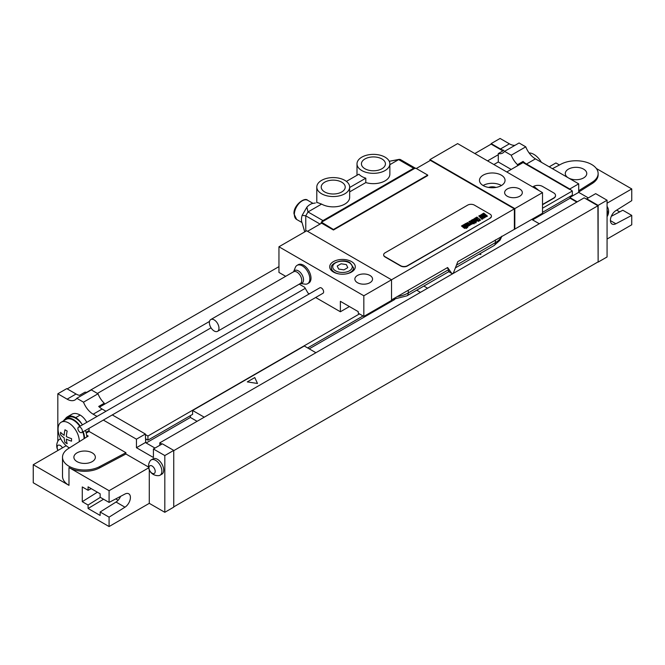 <?xml version="1.0" encoding="UTF-8"?>
<svg xmlns="http://www.w3.org/2000/svg" width="665" height="665" viewBox="0 0 665 665"><rect width="100%" height="100%" fill="white"/><g stroke="black" fill="none" stroke-linecap="round" stroke-linejoin="round"><path stroke-width="1" d="M532.574 219.891L570.105 198.22L570.105 196.416M542.515 212.343L572.332 195.128L572.332 191.005L542.515 208.22M569.764 189.517L523.081 162.568L523.081 161.429A15.794 9.119 -120 0 0 526.505 164.022L569.764 189.001L572.332 191.005M159.783 445.309L159.783 442.857L584.178 197.838L597.91 205.768L598.134 262.118L607.07 256.964L607.07 200.223L595.674 193.648L586.746 198.802L598.134 205.377L598.134 262.118M569.764 189.001L578.7 183.848L578.7 192.36L588.309 197.904M570.105 197.322L578.7 192.36M526.505 164.022L535.433 158.869L578.7 183.848M535.433 158.869A15.794 9.119 60 0 1 525.766 146.832L511.244 155.219L504.544 151.346A15.794 9.119 60 0 1 502.773 152.992A15.794 9.119 60 0 1 498.293 153.565L498.293 154.704L487.57 160.888M504.544 151.346L519.066 142.967L525.766 146.832M514.976 145.327A15.794 9.119 60 0 1 509.39 143.831L500.08 138.453L491.144 143.607L500.454 148.985A15.794 9.119 -120 0 0 503.879 150.34L498.293 153.565M607.07 209.999A8.845 5.104 60 0 1 607.07 216.665A9.46 9.46 0 0 0 607.07 206.333M86.841 436.938A15.794 9.119 -120 0 0 86.674 435.209L88.196 436.082L68.32 448.609A22.111 12.768 0 0 0 62.51 457.237L62.51 476.323A22.111 12.768 0 0 0 68.985 485.35L33.25 464.71L33.25 482.765L109.085 526.547L109.085 517.154L100.149 512L100.149 515.45L88.088 508.484L88.088 505.034L82.277 501.684L82.277 486.938L88.088 490.288L88.088 486.838L100.149 493.804L100.149 497.254L109.085 502.416L124.962 494.045A8.055 4.647 -60 0 1 128.744 493.779A8.055 4.647 -60 0 1 130.024 500.08A8.055 4.647 -60 0 1 124.962 507.187L109.085 517.154M103.349 420.072L136.441 439.183L136.441 447.695L153.416 457.495L153.416 448.983L162.351 443.821L173.748 450.396L173.748 507.137L164.812 512.299L149.284 503.339L109.085 526.547M173.748 506.88L597.91 261.993M607.07 239.043L631.75 224.787L631.75 215.394L622.814 210.24L611.31 216.3M77.032 461.618A10.74 6.201 180 0 1 73.882 457.237A10.74 6.201 180 0 1 80.515 451.502A10.74 6.201 180 0 1 92.219 452.848A10.74 6.201 180 0 1 95.361 457.237A10.74 6.201 180 0 1 88.736 462.965A10.74 6.201 180 0 1 77.032 461.618M88.919 428.41A12.635 7.298 60 0 1 89.093 430.538L89.093 431.444L86.251 433.081M89.093 431.444L125.918 452.707L125.918 453.995L148.569 467.071M62.51 457.237A22.111 12.768 0 0 0 75.719 468.916A22.111 12.768 0 0 0 99.559 466.647L125.918 452.707M86.674 435.209A15.794 9.119 -120 0 0 85.403 430.438M82.46 424.844A15.794 9.119 -120 0 0 81.662 423.738A15.794 9.119 -120 0 0 67.788 417.504L65.561 418.792A15.794 9.119 -120 0 0 63.491 420.903M84.613 438.343A15.794 9.119 -120 0 0 83.175 431.726M80.232 426.132A15.794 9.119 -120 0 0 65.561 418.792M65.253 418.992A16.583 9.576 60 0 1 67.398 416.822A16.583 9.576 60 0 1 75.685 417.645A12.635 7.298 -120 0 1 81.662 423.738M109.085 502.416L109.085 490.695L68.985 467.553A22.111 12.768 0 0 0 99.559 467.936L125.918 453.995M57.822 450.529L57.822 450.105M57.822 441.286L57.822 393.788L67.132 399.166A15.794 9.119 60 0 0 75.029 399.948A15.794 9.119 60 0 0 76.808 398.302L83.507 402.167A15.794 9.119 60 0 0 93.175 414.204L97.032 416.431M153.416 448.983L164.812 455.558L164.812 512.299M149.284 503.339L149.284 469.906M67.398 416.822L71.862 414.245A16.583 9.576 60 0 1 80.157 415.068A12.635 7.298 60 0 1 86.807 422.333M160.041 475.234L161.861 474.178A8.845 5.104 -120 0 0 163.216 467.088A8.845 5.104 -120 0 0 157.439 459.299A8.845 5.104 -120 0 0 153.017 458.858L151.196 459.914A8.845 5.104 -120 0 0 150.165 460.878A9.46 9.46 0 0 0 158.686 475.633A8.845 5.104 60 0 0 160.041 475.234A8.845 5.104 60 0 0 161.395 468.143A8.845 5.104 60 0 0 155.618 460.346A8.845 5.104 -120 0 0 151.196 459.914M60.856 439A8.845 5.104 -120 0 0 59.393 439.407A8.845 5.104 -120 0 0 58.37 440.371A9.46 9.46 0 0 0 57.996 450.429M58.063 450.388A4.422 2.552 -120 0 1 57.39 446.057A4.422 2.552 -120 0 1 60.274 445.5A4.422 2.552 60 0 1 62.485 447.836M152.077 465.999A4.422 2.552 60 0 1 155.203 471.419A4.422 2.552 60 0 1 152.077 473.222A4.422 2.552 -120 0 1 148.952 467.811A4.422 2.552 -120 0 1 152.077 465.999M474.835 153.54L491.144 144.122L491.144 143.607M67.198 388.884L278.951 266.632M87.24 392.275A15.794 9.119 60 0 1 85.07 392.134L79.484 395.359A15.794 9.119 -120 0 1 76.068 394.004L66.758 388.626L57.822 393.788M523.081 161.429L517.503 164.654A15.794 9.119 60 0 1 511.244 155.219M570.105 197.705L577.253 201.836M570.105 198.22L576.804 202.094M491.144 144.122L502.89 150.905M586.746 199.317L586.746 198.802M190.389 415.642L190.389 417.454L197.089 421.319M146.159 442.981L190.389 417.454M112.285 414.918L145.377 434.021L145.71 442.724L145.71 438.858L147.946 440.147L192.617 414.353L192.617 410.488L204.238 417.196M309.217 348.842L394.727 299.474M531.792 219.433L539.282 223.756M423.863 286.083L427.595 288.236M416.714 290.206L420.446 292.359M192.617 410.488L304.304 346.008L315.917 352.716M147.946 440.147L147.946 436.024L359.474 313.897M307.654 347.945L363.048 315.958M145.377 434.536L147.946 436.024M159.783 442.857L161.911 444.079M145.377 434.021L136.441 439.183M145.377 442.533L136.441 447.695M99.459 407.146L104.28 404.362L104.28 403.223L98.694 406.448A15.794 9.119 -120 0 0 102.111 409.041L105.968 411.269M104.28 403.223A15.794 9.119 60 0 1 98.021 393.788L83.507 402.167M98.021 393.788L91.321 389.914L76.808 398.302M145.71 442.724L154.987 448.077M173.748 450.396L164.812 455.558M209.508 321.428L86.749 392.3M498.293 154.704L498.293 161.986L511.194 169.434M523.081 162.568L517.503 165.793L517.503 164.654M97.414 393.431L211.038 327.828M493.879 164.529L498.293 161.986M517.503 165.793L506.78 171.977M305.252 288.336L104.28 404.362M542.515 204.737L553.687 198.286A6.317 3.649 0 0 0 555.533 195.71A6.317 3.649 0 0 0 555.533 195.577M542.515 204.479L553.687 198.029A6.317 3.649 0 0 0 555.533 195.452A6.317 3.649 0 0 0 553.687 192.875L542.515 186.424A6.317 3.649 0 0 0 533.579 186.424L532.69 186.94M597.91 205.768L173.748 450.654M598.134 205.377L607.07 200.223M148.677 467.836L109.085 490.695M33.25 464.71L66.184 445.7M88.088 490.288L91.205 488.642M120.589 496.348A8.055 4.647 -60 0 1 116.034 502.025L100.149 512M97.373 492.208L82.277 501.684M100.315 497.354L88.088 505.034M88.088 508.484L103.565 499.232M115.768 498.891L118.121 500.246M82.759 431.967A15.004 8.662 -120 0 1 84.064 438.601A15.004 8.662 60 0 1 84.064 438.692M79.833 426.365A15.004 8.662 -120 0 0 65.951 419.482L61.18 422.233A15.004 8.662 -120 0 0 58.071 429.108A15.004 8.662 60 0 0 59.351 435.666A25.27 25.27 0 0 0 63.641 443.098A15.004 8.662 60 0 0 69.451 447.894M61.18 422.233A15.004 8.662 -120 0 1 72.743 426.257A15.004 8.662 -120 0 1 79.293 441.352A15.004 8.662 60 0 1 79.285 441.701M568.492 177.946A10.74 6.201 0 0 0 580.171 179.251A10.74 6.201 0 0 0 586.763 173.532A10.74 6.201 0 0 0 583.612 169.143A10.74 6.201 0 0 0 571.908 167.796A10.74 6.201 0 0 0 565.283 173.532A10.74 6.201 0 0 0 568.367 177.879M552.449 168.686L561.085 164.114A22.111 12.768 0 0 1 584.926 161.844A22.111 12.768 0 0 1 598.134 173.532A22.111 12.768 0 0 1 592.324 182.152L578.7 190.739M538.933 158.777A25.27 25.27 0 0 1 541.393 162.302A15.004 8.662 -120 0 0 538.933 158.777A15.004 8.662 -120 0 0 529.116 152.95M549.215 166.824L555.915 162.95L559.44 164.987M616.655 210.132L619.689 211.886M607.07 203.191L631.75 188.935L631.75 200.655L615.865 210.622A8.055 4.647 120 0 0 610.803 217.729A8.055 4.647 120 0 0 612.091 224.03A8.055 4.647 120 0 0 615.865 223.764L631.75 215.394M631.75 188.935L596.339 168.494M598.134 173.532L598.134 174.82A22.111 12.768 180 0 1 592.324 183.44L578.7 192.027M363.83 295.775L363.83 316.415L391.527 300.422L391.527 279.79L306.648 230.788L278.951 246.773L363.83 295.775L514.369 208.86L430.388 160.373L416.315 168.494M369.973 275.468A8.845 5.104 180 0 1 372.558 279.076A8.845 5.104 180 0 1 367.097 283.797A8.845 5.104 180 0 1 357.462 282.692A8.845 5.104 180 0 1 354.869 279.076A8.845 5.104 180 0 1 360.33 274.362A8.845 5.104 180 0 1 369.973 275.468M351.544 261.603A12.793 7.39 180 0 1 355.285 266.831A12.793 7.39 180 0 1 347.388 273.647A12.793 7.39 180 0 1 333.448 272.051A12.793 7.39 180 0 1 329.699 266.831A12.793 7.39 180 0 1 337.596 260.007A12.793 7.39 180 0 1 351.544 261.603M429.939 159.6L514.818 208.602L542.515 192.609L457.636 143.607L429.939 159.6L429.939 160.631M519.731 189.001A8.845 5.104 180 0 1 522.324 192.609A8.845 5.104 180 0 1 516.863 197.33A8.845 5.104 180 0 1 507.229 196.225A8.845 5.104 180 0 1 504.635 192.609A8.845 5.104 180 0 1 510.097 187.896A8.845 5.104 180 0 1 519.731 189.001M501.31 175.136A12.793 7.39 0 0 0 487.362 173.54A12.793 7.39 0 0 0 479.465 180.365A12.793 7.39 0 0 0 483.214 185.585A12.793 7.39 0 0 0 497.154 187.189A12.793 7.39 0 0 0 505.051 180.365A12.793 7.39 0 0 0 501.31 175.136M321.503 223.241L321.503 222.21L415.085 168.179L415.866 168.237L427.711 175.078L333.448 229.492L333.448 230.007L321.611 223.174L307.538 231.304M321.503 222.21L333.448 229.492M349.416 306.548L340.372 311.769L340.372 301.328L358.244 311.644L358.244 313.19L363.83 316.415M299.25 284.163L304.637 287.272L307.986 293.074L309.341 293.855M315.659 297.504L340.372 311.769M448.559 271.536L448.609 269.657L447.254 267.729M542.515 192.609L542.515 213.249L457.819 261.628L453.688 272.268A1.579 0.914 -60 0 1 451.934 273.548A1.579 0.914 -60 0 1 451.759 273.382L447.628 267.513L391.527 299.907M449.058 271.536L406.963 295.834A6.317 3.649 -120 0 0 408.277 292.941A23.691 13.674 180 0 1 397.379 296.524M278.951 246.773L278.951 272.434L285.667 276.316M81.737 432.558L322.966 293.282A3.159 1.82 -120 0 0 323.622 291.835A3.159 1.82 -120 0 0 322.242 288.66A3.159 1.82 -120 0 0 319.807 287.812L78.578 427.088A3.159 1.82 -120 0 0 77.921 428.534A3.159 1.82 -120 0 0 79.301 431.71A3.159 1.82 -120 0 0 81.737 432.558A3.159 1.82 -120 0 0 82.394 431.111A3.159 1.82 -120 0 0 81.014 427.928A3.159 1.82 -120 0 0 78.578 427.088M307.637 283.697L308.809 283.024A10.582 6.11 -120 0 0 310.43 274.537A10.582 6.11 -120 0 0 303.523 265.219A10.582 6.11 -120 0 0 298.228 264.695L297.056 265.368A10.582 6.11 -120 0 0 295.351 267.413L293.581 271.752A7.323 4.223 -120 0 1 298.352 270.863A7.323 4.223 60 0 1 303.423 278.569A7.323 4.223 60 0 1 300.381 283.514L305.011 284.146A10.582 6.11 60 0 0 307.637 283.697A10.582 6.11 60 0 0 309.258 275.219A10.582 6.11 60 0 0 302.342 265.892A10.582 6.11 -120 0 0 297.056 265.368M514.818 229.234L514.818 208.602M514.369 208.86L514.369 228.976M427.711 175.078L427.711 175.593L333.448 230.007M383.663 254.903A4.738 2.735 0 0 0 383.655 255.028A4.738 2.735 0 0 0 385.043 256.964L400.679 265.992A4.738 2.735 0 0 0 407.379 265.992L490.03 218.278A4.738 2.735 0 0 0 491.418 216.341A4.738 2.735 0 0 0 491.41 216.208M321.611 222.659L321.611 223.174M415.55 168.42A3.159 1.82 120 0 0 415.201 168.095A3.159 1.82 120 0 0 413.622 168.253L322.966 220.589A3.159 1.82 120 0 0 320.838 223.623M389.856 164.687L398.651 159.608L400.23 159.45L415.201 168.095M305.767 231.287L305.767 215.817L308.003 211.944L321.611 204.089L317.529 202.601M349.649 187.065A16.426 9.485 0 0 0 347.778 182.667A16.426 9.485 0 0 0 340.854 178.669A16.426 9.485 0 0 0 316.798 187.065A16.426 9.485 0 0 0 333.223 196.549A16.426 9.485 0 0 0 349.649 187.065L349.649 197.38A16.426 9.485 180 0 1 339.516 206.142A16.426 9.485 180 0 1 321.611 204.089M389.856 163.856A16.426 9.485 0 0 0 373.431 154.371A16.426 9.485 0 0 0 357.005 163.856A16.426 9.485 0 0 0 358.884 168.253A16.426 9.485 0 0 0 365.808 172.252A16.426 9.485 0 0 0 389.856 163.856L389.856 174.172A16.426 9.485 180 0 1 365.808 182.576L349.649 191.902M364.944 168.752A12.003 6.933 180 0 1 361.428 163.856A12.003 6.933 180 0 1 368.834 157.455A12.003 6.933 180 0 1 381.918 158.952A12.003 6.933 180 0 1 385.434 163.856A12.003 6.933 180 0 1 378.028 170.257A12.003 6.933 180 0 1 364.944 168.752M324.736 191.969A12.003 6.933 180 0 1 321.22 187.065A12.003 6.933 180 0 1 328.635 180.664A12.003 6.933 180 0 1 341.71 182.168A12.003 6.933 180 0 1 345.226 187.065A12.003 6.933 180 0 1 337.82 193.473A12.003 6.933 180 0 1 324.736 191.969M349.649 187.513L365.808 178.187L365.808 182.576M346.399 181.395L358.884 174.188A16.426 9.485 180 0 0 365.808 178.187M338.236 178.037A17.14 9.892 -60 0 1 339.657 178.345M304.745 231.877L302.168 223.024C301.228 220.996 301.228 218.436 302.168 215.327L306.889 207.156C309.109 204.787 311.328 203.498 313.556 203.307L315.368 202.983L313.556 203.307M495.94 187.439A6.717 3.874 0 0 0 488.584 187.439M501.418 185.518A12.793 7.39 180 0 0 501.31 185.452A12.793 7.39 0 0 0 483.106 185.518M490.03 218.02A4.738 2.735 0 0 0 491.418 216.083A4.738 2.735 0 0 0 490.03 214.147L474.394 205.119A4.738 2.735 0 0 0 467.686 205.119L385.043 252.833A4.738 2.735 0 0 0 383.655 254.77A4.738 2.735 0 0 0 385.043 256.707L400.679 265.734A4.738 2.735 0 0 0 407.379 265.734L490.03 218.278M214.172 319.89A6.791 3.924 60 0 1 218.61 325.875A6.791 3.924 60 0 1 217.571 331.32A6.791 3.924 60 0 1 214.172 330.987A6.791 3.924 -120 0 1 209.741 325.002A6.791 3.924 -120 0 1 210.78 319.557A6.791 3.924 -120 0 1 214.172 319.89M538.874 190.506L534.702 187.065L533.904 187.638M71.554 438.626A24.056 13.89 120 0 0 71.521 439.906A24.056 13.89 120 0 0 71.554 441.153A25.22 14.564 180 0 1 66.35 439.1A25.22 14.564 120 0 0 67.182 443.68A24.056 13.89 180 0 1 64.987 442.416A25.22 14.564 -60 0 1 64.164 437.836A25.22 14.564 180 0 1 60.615 434.835A24.056 13.89 -60 0 1 60.573 433.588A24.056 13.89 -60 0 1 60.615 432.308A25.22 14.564 0 0 0 64.164 435.309A25.22 14.564 -60 0 1 64.987 429.781A24.056 13.89 0 0 0 67.182 431.045A25.22 14.564 120 0 0 66.35 436.573A25.22 14.564 0 0 0 71.554 438.626M479.033 254.23L480.87 254.512L480.379 253.448M257.505 383.472L254.77 377.57L247.289 381.893L257.505 383.472M341.079 263.781L337.213 266.008L338.626 269.059L343.913 269.882L347.778 267.646L346.365 264.595L341.079 263.781M486.206 216.191L484.918 215.41L486.206 216.191M487.453 216.15L483.771 213.116L483.006 213.556L484.536 214.82L482.765 213.698L482.009 214.138L485.716 216.956L487.453 216.15M482.865 217.796L484.477 217.896L485.084 217.372L484.635 216.782L482.058 216.067L481.236 215.236L482.416 216.034L483.181 215.585L481.61 214.504L480.147 215.344L481.801 216.798L483.954 217.297L483.073 216.906L482.308 217.339L482.865 217.796M483.206 218.602L479.523 215.568L478.758 216.009L480.537 217.472L480.08 217.738L481.959 218.644L481.502 218.91L481.984 219.309L483.206 218.602M480.604 220.107L476.921 217.073L475.699 217.779L476.647 217.912L477.96 219.641L479.357 220.148L478.9 220.414L479.382 220.813L480.604 220.107M479.024 221.013L475.35 217.979L474.694 218.361L478.376 221.395L479.024 221.013M475.542 220.431L476.207 221.129L475.542 220.431M475.126 220.082L474.253 220.589L475.284 221.437L475.899 221.728L477.129 221.029L474.32 218.71L473.089 219.417L473.954 220.339L474.619 219.957L474.012 219.309L475.126 220.082M476.207 222.642L472.524 219.608L471.909 219.965L473.33 221.137L471.593 220.148L470.92 220.539L473.995 222.966L474.619 222.609L473.771 221.553L475.591 222.999L476.207 222.642M474.345 223.714L471.269 221.187L469.748 221.204L472.757 223.681L474.345 223.714M470.346 224.113L471.011 224.512L472.516 223.814L469.515 221.345L468.867 221.728L471.377 223.831L470.438 223.315L469.814 223.673L470.346 224.113M469.606 224.72L467.404 223.166L469.606 224.72M470.255 224.338L467.769 222.492L466.539 223.199L469.34 225.51L470.579 224.812L470.255 224.338M466.772 226.183L467.445 226.574L468.966 225.867L465.974 223.39L465.317 223.773L467.786 225.95L465.109 223.889L464.453 224.271L466.772 226.183M467.096 226.956L464.095 224.479L463.439 224.853L466.439 227.33L467.096 226.956M467.769 227.513L466.689 227.538L467.769 227.513M466.755 228.103L463.073 225.069L462.458 225.418L463.879 226.59L462.142 225.61L461.468 225.992L464.544 228.419L465.168 228.062L464.328 227.014L466.14 228.452L466.755 228.103M89.093 430.538L86.034 432.3M68.985 467.553L68.985 485.35M99.559 466.647L99.559 467.936M500.454 148.985L509.39 143.831M102.111 409.041L93.175 414.204M76.068 394.004L67.132 399.166M124.962 507.187L116.034 502.025M80.157 415.068L75.685 417.645M592.324 182.152L592.324 183.44M615.865 223.764L610.428 220.622M501.593 236.358A23.691 13.674 180 0 1 495.383 242.65L456.464 265.119M501.9 236.183L500.097 240.098L494.078 245.543A6.317 3.649 -120 0 0 495.383 242.65L495.383 239.94M448.609 269.657L408.277 292.941L408.277 290.231M451.759 273.382L448.808 271.677M389.241 161.287L398.651 159.608L413.622 168.253M322.966 220.589L308.003 211.944L306.889 207.156M320.065 224.072L305.767 215.817L302.168 215.327M301.968 222.526L296.648 219.458A11.056 6.384 -60 0 1 294.362 214.396A11.056 6.384 -60 0 1 299.192 203.274A11.056 6.384 -60 0 1 307.704 200.306L313.032 203.382M300.198 283.49L300.347 283.531A6.791 3.924 60 0 0 301.386 278.086A6.791 3.924 60 0 0 296.956 272.101A6.791 3.924 -120 0 0 293.556 271.769L293.514 271.918M345.276 274.038A11.056 6.384 0 0 0 353.547 267.862L350.048 262.766C343.157 257.912 329.857 263.448 331.436 267.862A11.056 6.384 0 0 0 334.678 272.376A11.056 6.384 0 0 0 339.715 274.038M335.567 270.821A9.792 5.652 0 0 0 349.416 270.821A9.792 5.652 0 0 0 349.416 262.833A9.792 5.652 0 0 0 335.567 262.833A9.792 5.652 0 0 0 335.567 270.821M60.681 438.667L59.393 439.407M406.963 295.834L392.026 299.616M494.078 245.543L455.4 267.87M448.75 271.711L451.934 273.548M316.798 202.725L316.798 187.065M296.648 219.458L293.988 213.881C293.232 205.485 304.67 196.732 307.704 200.306M357.005 175.269L357.005 163.856M389.241 161.279L399.349 159.334M303.124 226.308L304.711 231.902M300.347 283.531L217.571 331.32M293.556 271.769L210.78 319.557M353.547 270.547L353.547 267.862M331.436 270.547L331.436 267.862"/></g></svg>
